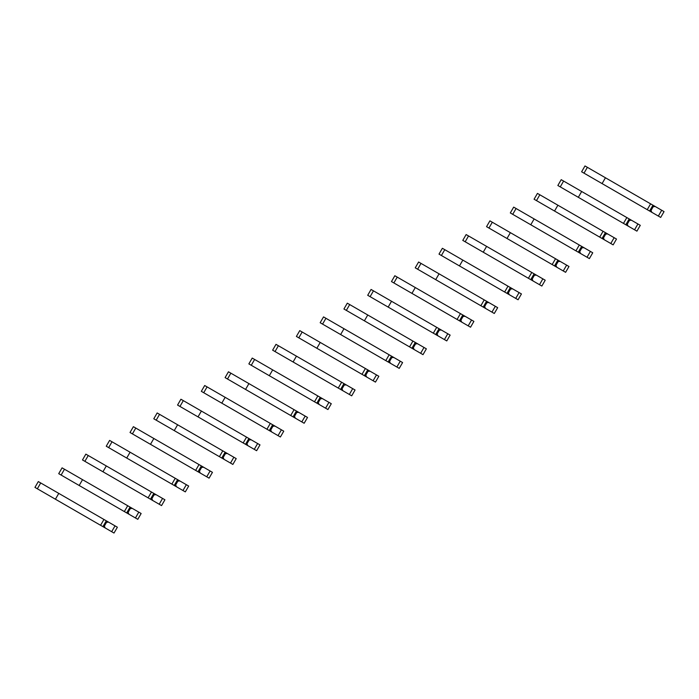 <?xml version="1.0" encoding="UTF-8"?>
<svg xmlns="http://www.w3.org/2000/svg" width="699" height="699" viewBox="0 0 699 699"><rect width="100%" height="100%" fill="white"/><g stroke="black" fill="none" stroke-linecap="round" stroke-linejoin="round"><path stroke-width="1.05" d="M658.336 216.07L661.7 210.25L664.05 211.605L660.686 217.424L651.844 212.321L651.014 210.486L653.198 206.694L655.208 206.502L584.984 165.951L581.62 171.779L590.576 176.943M661.7 210.25L655.208 206.502M651.014 210.486L650.184 210.006M653.198 206.694L652.368 206.222M605.448 177.773L602.084 183.592L647.239 209.665L649.598 211.019L652.953 205.2M651.844 212.321L616.632 191.989M605.526 185.585L581.62 171.779M647.239 209.665L650.603 203.846M634.57 229.788L637.925 223.968L640.284 225.331L636.92 231.151L628.078 226.048L627.248 224.204L629.432 220.421L631.433 220.22L561.21 179.678L557.854 185.497L566.802 190.67M637.925 223.968L631.433 220.22M627.248 224.204L626.418 223.724M629.432 220.421L628.602 219.94M581.673 191.491L578.318 197.319L625.832 224.746L629.187 218.927M628.078 226.048L592.866 205.716M581.76 199.302L557.854 185.497M623.473 223.392L626.837 217.564M610.795 243.514L614.159 237.695L616.509 239.049L613.154 244.868L604.303 239.766L603.473 237.931L605.657 234.139L607.667 233.947L605.421 232.645L537.444 193.405L534.08 199.224L543.036 204.388M614.159 237.695L607.667 233.947M603.473 237.931L602.652 237.45M605.657 234.139L604.836 233.667M557.907 205.218L554.543 211.037L602.057 238.473L605.421 232.645M604.303 239.766L569.1 219.434M557.994 213.029L534.08 199.224M599.707 237.11L603.071 231.29M587.029 257.241L590.393 251.413L592.743 252.776L589.388 258.595L587.029 257.241L580.537 253.492L579.707 251.649L581.891 247.865L583.901 247.664L513.678 207.122L510.314 212.942L519.27 218.114M590.393 251.413L583.901 247.664M579.707 251.649L578.877 251.168M581.891 247.865L581.061 247.385M534.141 218.936L530.777 224.763L578.291 252.19L581.655 246.371M580.537 253.492L545.325 233.16M534.228 226.747L510.314 212.942M575.941 250.836L579.296 245.008M563.263 270.959L566.627 265.139L568.977 266.494L565.613 272.322L556.771 267.21L555.941 265.375L558.125 261.592L560.135 261.391L492.306 222.23L489.912 220.849L486.548 226.668L495.504 231.841M566.627 265.139L560.135 261.391M555.941 265.375L555.111 264.895M558.125 261.592L557.295 261.111M510.375 232.662L507.011 238.481L554.525 265.917L557.881 260.089M556.771 267.21L521.559 246.878M510.453 240.473L486.548 226.668M552.166 264.554L555.53 258.735M539.497 284.685L542.852 278.857L545.211 280.22L541.847 286.04L533.005 280.937L532.175 279.093L534.359 275.31L536.36 275.109L531.764 272.453L466.137 234.567L462.782 240.386L471.729 245.559M542.852 278.857L536.36 275.109M532.175 279.093L531.345 278.613M534.359 275.31L533.529 274.829M486.6 246.38L483.245 252.208L530.751 279.635L534.115 273.816M533.005 280.937L497.793 260.605M486.687 254.191L462.782 240.386M528.4 278.281L531.764 272.453M515.722 298.403L519.086 292.584L521.437 293.938L518.081 299.766L509.23 294.655L508.4 292.82L510.585 289.037L512.594 288.836L444.774 249.674L442.371 248.294L439.007 254.113L447.963 259.285M519.086 292.584L512.594 288.836M508.4 292.82L507.579 292.339M510.585 289.037L509.763 288.556M462.834 260.107L459.47 265.926L506.985 293.362L510.349 287.534M509.23 294.655L474.027 274.331M462.921 267.918L439.007 254.113M504.634 291.999L507.998 286.179M491.956 312.13L495.32 306.302L497.671 307.665L494.307 313.484L491.956 312.13L485.464 308.381L484.634 306.538L486.819 302.754L488.828 302.553L418.605 262.011L415.241 267.831L424.197 273.003M495.32 306.302L488.828 302.553M484.634 306.538L483.804 306.066M486.819 302.754L485.988 302.274M439.068 273.825L435.704 279.652L483.219 307.079L486.583 301.26M485.464 308.381L450.252 288.049M439.155 281.636L415.241 267.831M480.868 305.725L484.224 299.897M468.19 325.848L471.554 320.028L473.905 321.383L470.541 327.211L461.698 322.099L460.868 320.264L463.053 316.481L465.062 316.28L397.233 277.119L394.839 275.738L391.475 281.557L400.431 286.73M471.554 320.028L465.062 316.28M460.868 320.264L460.038 319.784M463.053 316.481L462.222 316M415.302 287.551L411.938 293.37L459.453 320.806L462.808 314.978M461.698 322.099L426.486 301.776M415.381 295.362L391.475 281.557M457.094 319.443L460.458 313.624M444.424 339.574L447.779 333.746L450.139 335.109L446.775 340.929L437.932 335.826L437.093 333.982L439.287 330.199L441.287 329.998L436.692 327.342L371.064 289.456L367.709 295.284L376.656 300.448M447.779 333.746L441.287 329.998M437.093 333.982L436.272 333.51M439.287 330.199L438.456 329.718M391.527 301.269L388.172 307.097L435.678 334.524L439.042 328.705M437.932 335.826L402.72 315.494M391.615 309.08L367.709 295.284M433.328 333.17L436.692 327.342M420.649 353.292L424.013 347.473L426.364 348.827L423.009 354.655L414.158 349.544L413.327 347.709L415.512 343.925L417.521 343.725L349.701 304.563L347.298 303.183L343.934 309.002L352.89 314.174M424.013 347.473L417.521 343.725M413.327 347.709L412.506 347.228M415.512 343.925L414.69 343.445M367.761 314.996L364.397 320.815L411.912 348.251L415.276 342.423M414.158 349.544L378.954 329.22M367.849 322.807L343.934 309.002M409.562 346.887L412.926 341.068M396.883 367.019L400.247 361.191L402.598 362.554L399.234 368.373L396.883 367.019L390.392 363.27L389.561 361.427L391.746 357.643L393.755 357.442L323.532 316.9L320.168 322.728L329.124 327.892M400.247 361.191L393.755 357.442M389.561 361.427L388.731 360.955M391.746 357.643L390.916 357.172M343.995 328.713L340.631 334.541L388.146 361.968L391.51 356.149M390.392 363.27L355.179 342.938M344.074 336.525L320.168 322.728M385.796 360.614L389.151 354.786M373.117 380.737L376.481 374.917L378.832 376.272L375.468 382.1L366.626 376.988L365.795 375.153L367.98 371.37L369.989 371.169L302.16 332.008L299.766 330.627L296.402 336.446L305.358 341.619M376.481 374.917L369.989 371.169M365.795 375.153L364.965 374.673M367.98 371.37L367.15 370.889M320.229 342.44L316.865 348.259L364.38 375.695L367.735 369.867M366.626 376.988L331.413 356.665M320.308 350.251L296.402 336.446M362.021 374.332L365.385 368.513M349.351 394.463L352.707 388.635L355.066 389.998L351.702 395.817L342.859 390.715L342.021 388.871L344.214 385.088L346.215 384.887L341.619 382.231L296.455 356.158L293.099 361.986L338.255 388.059L341.619 382.231M352.707 388.635L346.215 384.887M342.021 388.871L341.199 388.399M344.214 385.088L343.384 384.616M296.455 356.167L275.991 344.345L272.636 350.173L281.583 355.337M338.255 388.059L340.605 389.413L343.969 383.594M342.859 390.715L307.647 370.383M296.542 363.969L272.636 350.173M325.577 408.181L328.941 402.362L331.291 403.716L327.936 409.544L319.085 404.433L318.255 402.598L320.439 398.814L322.449 398.613L320.203 397.32M328.941 402.362L322.449 398.613M318.255 402.598L317.433 402.117M320.439 398.814L319.618 398.334M272.689 369.885L269.325 375.704L316.839 403.14L320.203 397.312L252.225 358.071L248.861 363.891L257.817 369.063M319.085 404.433L283.881 384.109M272.776 377.696L248.861 363.891M314.489 401.776L317.853 395.957M301.811 421.908L305.175 416.088L307.525 417.443L304.161 423.262L295.319 418.159L294.489 416.316L296.673 412.532L298.683 412.34L296.437 411.038L228.459 371.789L225.095 377.617L234.051 382.781M305.175 416.088L298.683 412.34M294.489 416.316L293.659 415.844M296.673 412.532L295.843 412.061M248.923 383.611L245.559 389.43L290.723 415.503L293.073 416.857L296.437 411.038M295.319 418.159L260.107 397.827M249.001 391.423L225.095 377.617M290.723 415.503L294.078 409.684M278.045 435.626L281.409 429.806L283.759 431.169L280.395 436.989L271.553 431.877L270.723 430.042L272.907 426.259L274.917 426.058L207.087 386.897L204.693 385.516L201.329 391.335L210.285 396.508M281.409 429.806L274.917 426.058M270.723 430.042L269.893 429.562M272.907 426.259L272.077 425.778M225.157 397.329L221.793 403.148L269.307 430.584L272.662 424.765M271.553 431.877L236.341 411.554M225.235 405.14L201.329 391.335M266.948 429.221L270.312 423.402M254.279 449.352L257.634 443.533L259.993 444.887L256.629 450.706L254.279 449.352L247.787 445.604L246.948 443.76L249.132 439.977L251.142 439.785L180.919 399.234L177.563 405.062L186.511 410.226M257.634 443.533L251.142 439.785M246.948 443.76L246.127 443.288M249.132 439.977L248.311 439.505M201.382 411.056L198.027 416.875L243.182 442.948L245.532 444.302L248.896 438.483M247.787 445.604L212.575 425.272M201.469 418.867L177.563 405.062M243.182 442.948L246.546 437.128M230.504 463.07L233.868 457.251L236.218 458.614L232.863 464.433L224.012 459.322L223.182 457.487L225.366 453.703L227.376 453.502L159.555 414.341L157.153 412.96L153.789 418.78L162.745 423.952M233.868 457.251L227.376 453.502M223.182 457.487L222.352 457.006M225.366 453.703L224.545 453.223M177.616 424.774L174.252 430.593L221.766 458.028L225.13 452.209M224.012 459.322L188.809 438.998M177.703 432.585L153.789 418.78M219.416 456.665L222.78 450.846M206.738 476.797L210.102 470.977L212.452 472.332L209.088 478.151L200.246 473.048L199.416 471.213L201.6 467.421L203.61 467.229L201.364 465.927L133.387 426.678L130.023 432.506L138.979 437.67M210.102 470.977L203.61 467.229M199.416 471.213L198.586 470.733M201.6 467.421L200.77 466.949M153.85 438.5L150.486 444.319L195.65 470.392L198 471.746L201.364 465.927M200.246 473.048L165.034 452.716M153.929 446.312L130.023 432.506M195.65 470.392L199.005 464.573M182.972 490.515L186.336 484.695L188.686 486.058L185.322 491.878L176.48 486.766L175.65 484.931L177.834 481.148L179.844 480.947L130.084 452.218L109.612 440.405L106.257 446.224L115.213 451.397M186.336 484.695L179.844 480.947M175.65 484.931L174.82 484.451M177.834 481.148L177.004 480.667M130.084 452.218L126.72 458.046L174.234 485.473L177.59 479.654M176.48 486.766L141.268 466.443M130.163 460.029L106.257 446.224M171.875 484.119L175.239 478.291M159.206 504.241L162.561 498.422L164.92 499.776L161.556 505.595L159.206 504.241L152.714 500.493L151.875 498.658L154.06 494.866L156.069 494.674L85.846 454.132L82.491 459.951L91.438 465.115M162.561 498.422L156.069 494.674M151.875 498.658L151.054 498.177M154.06 494.866L153.238 494.394M106.309 465.945L102.954 471.764L150.46 499.2L153.824 493.372M152.714 500.493L117.502 480.161M106.397 473.756L82.491 459.951M148.109 497.837L151.473 492.017M135.431 517.968L138.795 512.14L141.146 513.503L137.79 519.322L128.939 514.219L128.109 512.376L130.294 508.592L132.303 508.391L127.707 505.735L62.08 467.849L58.716 473.669L67.672 478.841M138.795 512.14L132.303 508.391M128.109 512.376L127.279 511.895M130.294 508.592L129.472 508.112M82.543 479.663L79.179 485.49L126.694 512.917L130.058 507.098M128.939 514.219L93.736 493.887M82.631 487.474L58.716 473.669M124.343 511.563L127.707 505.735M111.665 531.686L115.029 525.866L117.38 527.221L114.016 533.049L105.173 527.937L104.343 526.102L106.528 522.319L108.537 522.118L106.292 520.816L38.314 481.576L34.95 487.395L43.906 492.568M115.029 525.866L108.537 522.118M104.343 526.102L103.513 525.622M106.528 522.319L105.698 521.838M58.777 493.389L55.413 499.208L102.928 526.644L106.292 520.816M105.173 527.937L69.961 507.605M58.856 501.2L34.95 487.395M100.577 525.281L103.933 519.462M584.014 173.16L587.378 167.341M560.249 186.886L563.612 181.067M536.483 200.604L539.846 194.785M512.716 214.331L516.072 208.512M488.942 228.049L492.306 222.23M465.176 241.775L468.54 235.956M441.41 255.493L444.774 249.674M417.644 269.22L420.999 263.401M393.869 282.946L397.233 277.119M370.103 296.664L373.467 290.845M346.337 310.391L349.701 304.563M322.571 324.109L325.926 318.29M298.796 337.835L302.16 332.008M275.03 351.553L278.394 345.734M251.264 365.28L254.628 359.452M227.498 378.998L230.853 373.179M203.724 392.724L207.087 386.897M179.958 406.442L183.321 400.623M156.192 420.169L159.555 414.341M132.426 433.887L135.781 428.068M108.651 447.613L112.015 441.794M84.885 461.331L88.249 455.512M61.119 475.058L64.483 469.239M37.353 488.776L40.708 482.957"/></g></svg>
